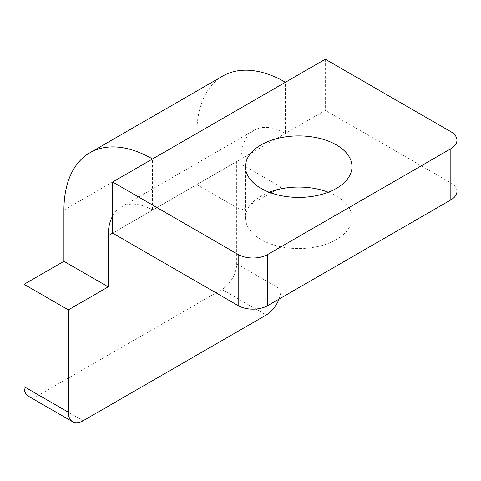 <?xml version="1.0" encoding="UTF-8"?>
<svg xmlns="http://www.w3.org/2000/svg" width="481" height="481" viewBox="0 0 481 481"><rect width="100%" height="100%" fill="white"/><g stroke="black" fill="none" stroke-linecap="round" stroke-linejoin="round"><path stroke-width="0.36" stroke-dasharray="2.4 1.8" d="M328.282 192.238A53.253 30.748 180 0 1 336.381 196.074A53.253 30.748 180 0 1 351.984 217.815A53.253 30.748 180 0 1 319.107 246.218A53.253 30.748 180 0 1 261.069 239.556A53.253 30.748 180 0 1 245.472 217.815A53.253 30.748 180 0 1 269.174 192.238M28.373 396.194A20.887 12.055 120 0 0 38.817 395.16L221.933 289.436A20.887 12.055 120 0 0 236.706 263.859L236.706 161.544L281.006 187.121L281.006 188.817M222.781 76.046A125.307 72.348 -120 0 0 196.831 133.405L196.831 184.566L236.706 161.544M281.006 195.653L281.006 289.436L236.706 263.859M196.831 184.566L241.131 210.143L270.989 192.905M276.016 190.001L281.006 187.121M241.131 210.143L241.131 158.983A62.656 36.171 60 0 1 254.112 130.303A62.656 36.171 60 0 1 285.437 133.405L285.437 82.251M112.656 215.981A62.656 36.171 60 0 1 121.2 207.04A62.656 36.171 60 0 1 152.525 210.143L152.525 158.983M279.028 299.098A20.887 12.055 120 0 0 281.006 289.436M325.306 59.229L325.306 110.389L112.656 233.159L241.131 158.983M456.95 191.384A20.887 12.055 0 0 0 450.835 182.858L325.306 110.389M63.925 210.143L196.831 133.405M221.933 289.436L266.24 315.013M83.123 420.737L38.817 395.16M450.835 131.704L450.835 182.858M245.472 166.654L245.472 217.815M254.112 130.303L121.2 207.04M351.984 166.654L351.984 217.815"/><path stroke-width="0.72" d="M269.174 192.238A53.253 30.748 180 0 1 328.282 192.238M261.069 188.396A53.253 30.748 180 0 1 245.472 166.654A53.253 30.748 180 0 1 278.349 138.251A53.253 30.748 180 0 1 336.381 144.913A53.253 30.748 180 0 1 351.984 166.654A53.253 30.748 180 0 1 319.107 195.064A53.253 30.748 180 0 1 261.069 188.396M89.875 152.778A125.307 72.348 60 0 1 152.525 158.983L285.437 82.251A125.307 72.348 -120 0 0 222.781 76.046L89.875 152.778A125.307 72.348 60 0 0 63.925 210.143L63.925 261.297L24.05 284.319L24.05 386.634A20.887 12.055 120 0 0 28.373 396.194L72.679 421.771A20.887 12.055 120 0 0 83.123 420.737L266.24 315.013A20.887 12.055 120 0 0 279.028 299.098M281.006 188.817L281.006 195.653M270.989 192.905L276.016 190.001M63.925 261.297L108.225 286.874L108.225 235.72A62.656 36.171 60 0 1 112.656 215.981M24.05 284.319L68.35 309.896L108.225 286.874M24.05 386.634L68.35 412.211L68.35 309.896M68.35 412.211A20.887 12.055 120 0 0 72.679 421.771M285.437 82.251L325.306 59.229L450.835 131.704A20.887 12.055 180 0 1 456.95 140.23A20.887 12.055 180 0 1 450.835 148.755L267.713 254.473A20.887 12.055 180 0 1 238.179 254.473L112.656 182.004L152.525 158.983M267.713 254.473L267.713 305.633A20.887 12.055 0 0 1 238.179 305.633L112.656 233.159L112.656 182.004M267.713 305.633L450.835 199.91A20.887 12.055 0 0 0 456.95 191.384L456.95 140.23M112.656 233.159L108.225 235.72M450.835 199.91L450.835 148.755M238.179 305.633L238.179 254.473"/></g></svg>
